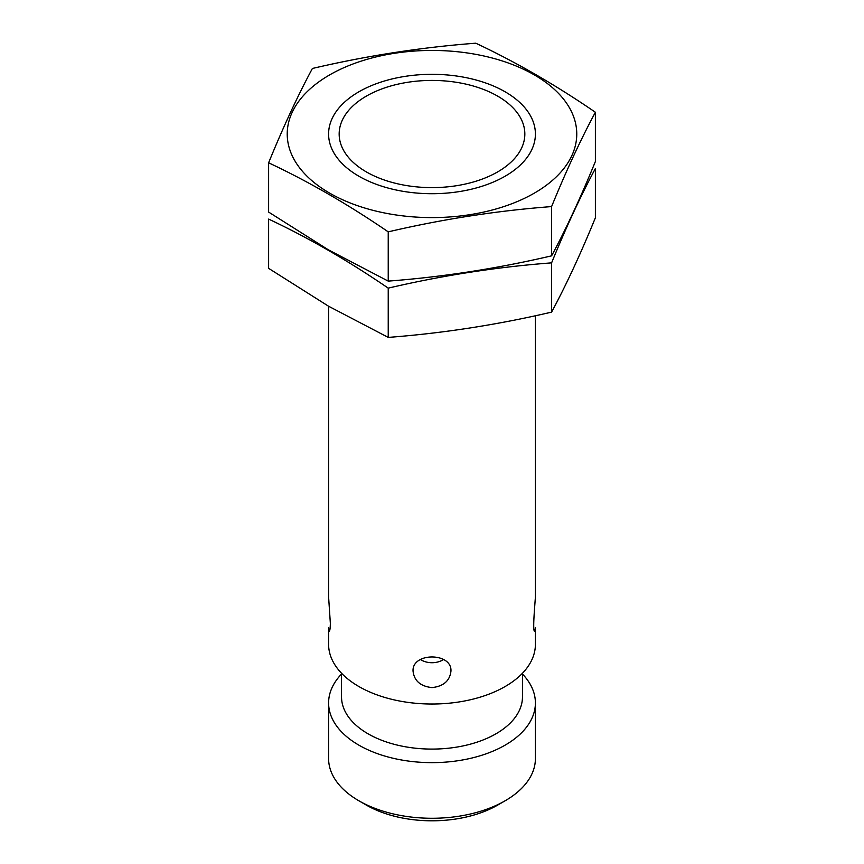 <?xml version="1.0" encoding="UTF-8"?>
<svg xmlns="http://www.w3.org/2000/svg" width="864" height="864" viewBox="0 0 864 864"><rect width="100%" height="100%" fill="white"/><g stroke="black" fill="none" stroke-linecap="round" stroke-linejoin="round"><path stroke-width="1.3" d="M535.399 315.738L535.399 596.948C534.784 606.398 532.343 632.383 534.805 631.368L535.399 627.901L535.399 644.328A103.399 59.692 180 0 1 471.571 699.484A103.399 59.692 180 0 1 358.884 686.534A103.399 59.692 180 0 1 328.601 644.328L328.601 627.901L329.195 631.368C329.832 631.206 330.221 628.538 330.35 623.376L328.601 596.948L328.601 306.234M432 687.604C443.513 686.329 449.831 680.832 450.954 671.112C452.077 652.255 411.912 652.255 413.046 671.112C414.18 680.832 420.498 686.329 432 687.604M366.358 171.914A92.826 53.59 180 0 1 366.358 96.12A92.826 53.59 180 0 1 497.642 96.12A92.826 53.59 180 0 1 497.642 171.914A92.826 53.59 180 0 1 366.358 171.914M522.472 673.229L522.472 696.848A90.472 52.24 180 0 1 466.625 745.114A90.472 52.24 180 0 1 368.021 733.784A90.472 52.24 180 0 1 341.528 696.848L341.528 673.229M522.472 674.05A103.399 59.692 180 0 1 535.399 702.95A103.399 59.692 180 0 1 471.571 758.095A103.399 59.692 180 0 1 358.884 745.157A103.399 59.692 180 0 1 328.601 702.95A103.399 59.692 180 0 1 341.528 674.05M535.399 702.95L535.399 758.57A103.399 59.692 180 0 1 505.116 800.788A103.399 59.692 180 0 1 358.884 800.788L358.884 800.788A103.399 59.692 180 0 1 328.601 758.57L328.601 702.95M366.358 805.108L358.884 800.788L366.358 805.108A92.826 53.59 180 0 0 497.642 805.108L505.116 800.788M443.588 659.502A18.954 15.476 0 0 1 420.412 659.502M595.382 112.255L595.382 161.514C580.792 197.251 566.19 228.69 551.599 255.841C497.146 268.564 442.681 276.988 388.228 281.113L328.417 249.847L268.618 212.069L268.618 162.799C308.275 181.408 348.138 204.422 388.228 231.854C442.681 219.132 497.146 210.708 551.599 206.582C566.19 170.845 580.792 139.396 595.382 112.255C555.725 85.061 515.862 62.046 475.772 43.2C421.319 47.326 366.854 55.75 312.401 68.472C297.81 95.623 283.208 127.062 268.618 162.799M571.828 112.385A144.763 83.57 0 0 0 359.618 61.636A144.763 83.57 0 0 0 329.638 193.115A144.763 83.57 0 0 0 504.382 206.399A144.763 83.57 0 0 0 571.828 112.385M358.884 176.224A103.399 59.692 0 0 0 505.116 176.224A103.399 59.692 0 0 0 505.116 91.8A103.399 59.692 0 0 0 358.884 91.8A103.399 59.692 0 0 0 358.884 176.224L358.884 176.224M551.599 206.582L551.599 255.841M388.228 231.854L388.228 281.113M595.382 217.793C580.792 253.53 566.19 284.98 551.599 312.12C497.146 324.842 442.681 333.266 388.228 337.403L328.417 306.137L268.618 268.348L268.618 219.089C308.275 237.686 348.138 260.701 388.228 288.133C442.681 275.411 497.146 266.987 551.599 262.861C566.19 227.124 580.792 195.685 595.382 168.534L595.382 217.793M551.599 262.861L551.599 312.12M388.228 288.133L388.228 337.403"/></g></svg>
